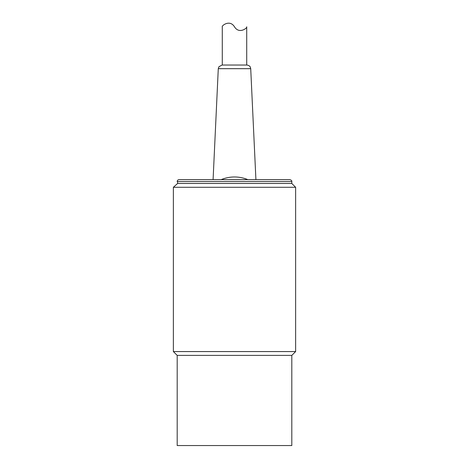 <?xml version="1.0" encoding="UTF-8"?>
<svg xmlns="http://www.w3.org/2000/svg" width="469" height="469" viewBox="0 0 469 469"><rect width="100%" height="100%" fill="white"/><g stroke="black" fill="none" stroke-linecap="round" stroke-linejoin="round"><path stroke-width="0.7" d="M177.61 183.467L173.372 187.289L295.628 187.289L291.806 183.467L291.806 181.562C292.023 180.805 291.39 180.166 289.895 179.65L179.105 179.65A1.911 1.911 0 0 0 177.194 181.562L177.61 181.562L177.61 183.467L291.806 183.467M295.628 187.289L295.628 351.568L291.806 355.391L177.194 355.391L173.372 351.568L173.372 187.289M295.628 351.568L173.372 351.568M291.806 355.391L291.806 445.55L177.194 445.55L177.194 355.391M222.277 65.039L222.277 26.833C221.333 25.959 229.704 19.082 234.5 26.833C239.296 34.583 247.667 27.706 246.723 26.833C247.667 27.706 239.296 34.583 234.5 26.833M246.723 26.833L246.723 65.039M247.872 179.65C243.593 177.874 239.131 176.983 234.5 176.977A34.765 34.765 0 0 0 221.128 179.65M213.084 179.65L218.284 68.679L250.716 68.679L255.916 179.65M250.716 68.679L250.376 67.272C250.387 67.343 249.965 65.472 246.899 65.039L222.101 65.039L218.935 66.715L218.284 68.679M177.61 181.562L291.806 181.562"/></g></svg>
